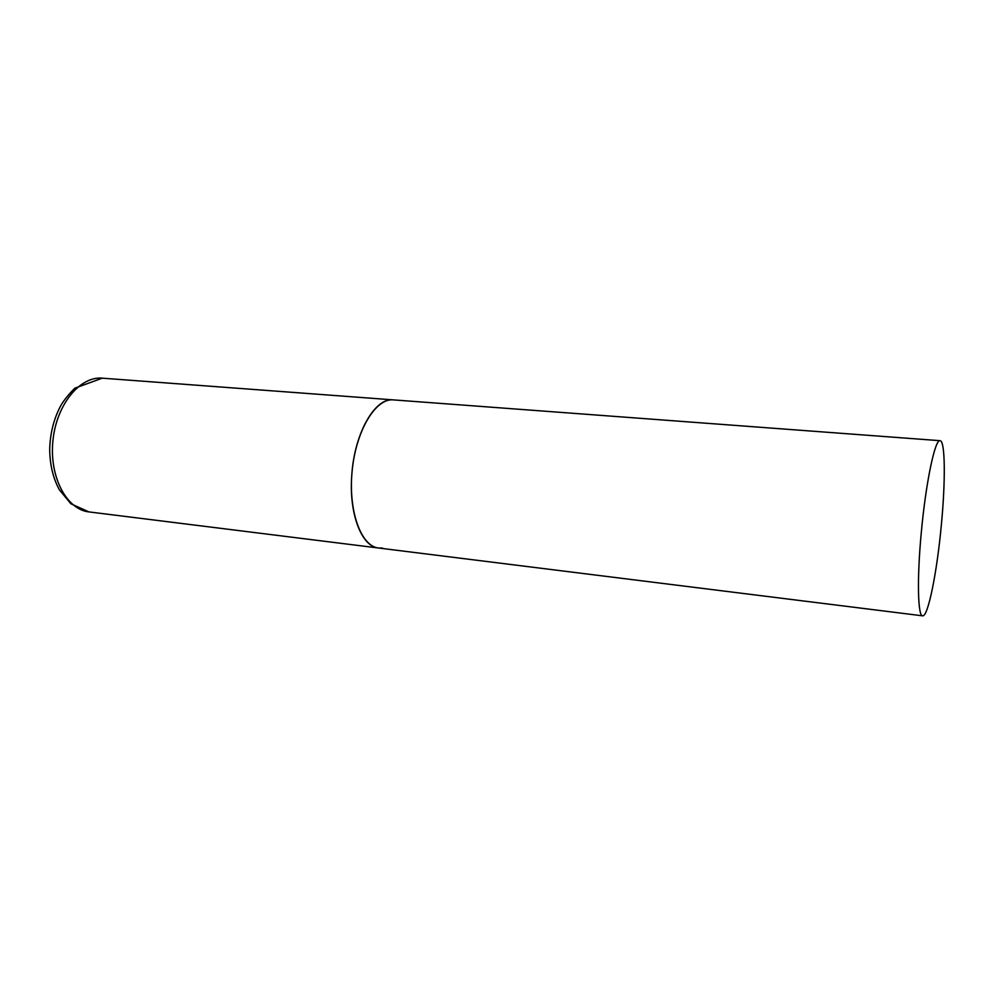 <?xml version="1.0" encoding="UTF-8"?>
<svg xmlns="http://www.w3.org/2000/svg" width="994" height="994" viewBox="0 0 994 994"><rect width="100%" height="100%" fill="white"/><g stroke="black" fill="none" stroke-linecap="round" stroke-linejoin="round"><path stroke-width="1.49" d="M382.466 548.017L378.577 548.017C360.996 546.389 348.049 510.817 352.174 470.584C356.063 430.34 375.769 398.022 393.326 399.886L393.512 399.911M88.951 511.91L70.897 503.772L59.391 489.831C53.104 478.276 49.874 464.819 49.7 449.45C50.098 433.98 53.539 419.841 60.038 407.018C62.833 401.613 67.741 395.351 74.761 388.219L102.27 378.167L393.326 399.886C375.198 397.302 354.46 432.949 351.814 474.772C348.646 513.476 361.654 546.849 378.577 548.017L88.951 511.91C66.648 509.611 49.178 476.909 52.918 440.789C56.372 404.633 79.942 376.018 102.27 378.167L102.506 378.18M941.368 524.77C945.592 480.847 945.269 440.591 940.063 440.69C935.106 438.776 925.849 482.463 921.314 532.299C916.915 578.483 917.797 616.417 922.618 615.833C928.073 617.125 937.069 571.774 941.368 524.77M393.326 399.886L940.063 440.69M378.577 548.017L922.618 615.833"/></g></svg>
